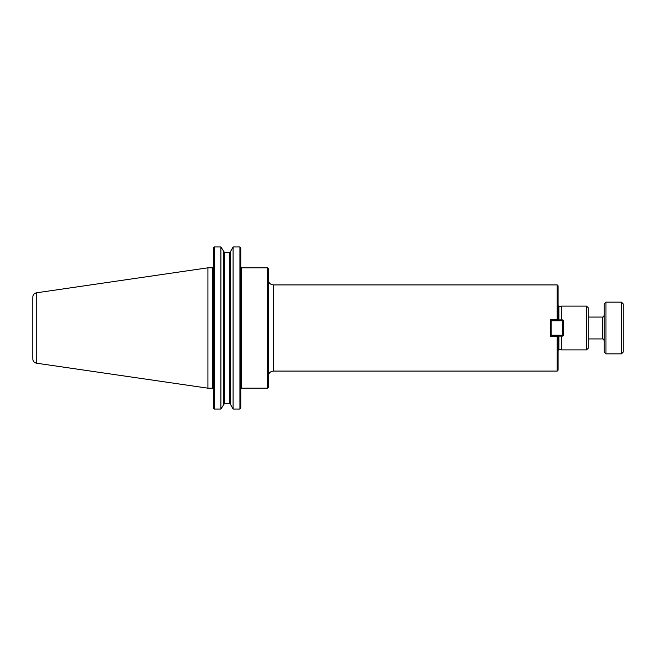 <?xml version="1.0" encoding="UTF-8"?>
<svg xmlns="http://www.w3.org/2000/svg" width="656" height="656" viewBox="0 0 656 656"><rect width="100%" height="100%" fill="white"/><g stroke="black" fill="none" stroke-linecap="round" stroke-linejoin="round"><path stroke-width="0.98" d="M558.067 336.102L557.206 336.208L557.206 371.083L273.445 371.083L273.445 284.917L557.206 284.917L557.206 319.792L558.067 319.898M557.206 336.208L550.31 336.208L550.31 319.792L557.206 319.792M558.067 336.208L558.067 370.214L557.206 371.083M557.206 284.917L558.067 285.786L558.067 319.792M550.31 335.241L551.171 335.241L551.171 336.102L550.31 335.241L550.31 336.208M550.31 319.792L550.31 320.759L551.171 319.898L551.171 320.759L550.31 320.759M267.41 388.18L268.271 387.319L268.271 268.681L267.41 267.82L267.41 388.18L241.646 388.18L240.785 388.828M561.511 349.451L558.928 349.451L558.067 350.312M586.538 306.114L586.538 349.886L588.268 348.164L588.268 307.836L586.538 306.114L561.511 306.114L561.511 319.898M561.511 336.102L561.511 349.886L586.538 349.886M214.25 246.951L220.908 246.951L214.25 246.951L213.389 247.845L214.25 246.951L214.25 409.049L213.389 408.155L214.25 409.049L220.908 409.049L224.516 403.448L230.231 403.899L233.093 409.049L239.924 409.049L240.785 408.155L239.924 409.049L239.924 246.951L240.785 247.845L239.924 246.951L233.093 246.951L239.924 246.951M233.093 409.049L233.093 246.951L230.231 252.101L230.231 403.899L229.485 403.448L229.485 252.552L230.231 252.101L224.516 252.552L224.516 403.448L223.77 403.899L223.77 252.101L224.516 252.552L220.908 246.951L220.908 409.049M213.389 247.845L213.389 408.155M240.785 247.845L240.785 408.155M32.8 297.078L32.8 358.922C32.948 361.136 34.096 362.547 36.228 363.145L36.228 292.855C34.096 293.453 32.948 294.864 32.8 297.078M36.228 292.847L207.919 267.812L207.919 388.188L36.228 363.153M207.919 267.812L212.528 267.812L212.528 388.188L207.919 388.188M562.545 319.898L563.406 320.759L562.545 320.759L562.545 319.898L551.171 319.898M562.545 335.241L563.406 335.241L562.545 336.102L562.545 335.241L551.171 335.241L551.171 320.759L562.545 320.759L562.545 335.241M551.171 336.102L562.545 336.102M563.406 335.241L563.406 320.759M604.242 303.876L604.242 352.124L605.972 353.846L605.972 302.154L604.242 303.876M621.478 353.846L623.2 352.124L623.2 303.876L621.478 302.154L621.478 353.846L605.972 353.846M558.928 336.102L558.928 349.451M558.067 305.688L558.928 306.549L558.928 319.898M240.785 266.959L241.646 267.82L241.646 388.18M604.242 315.331C603.471 316.955 602.897 317.529 602.52 317.061L602.52 338.939C602.897 338.471 603.471 339.045 604.242 340.669M273.445 371.083C270.305 371.386 268.583 373.108 268.271 376.249M273.445 284.917C270.305 284.614 268.583 282.892 268.271 279.751M558.928 306.549L561.511 306.549M241.646 267.82L267.41 267.82M212.528 388.188L213.389 389.049M212.528 267.812L213.389 266.951M602.52 317.061L588.268 317.061M602.52 338.939L588.268 338.939M605.972 302.154L621.478 302.154"/></g></svg>
